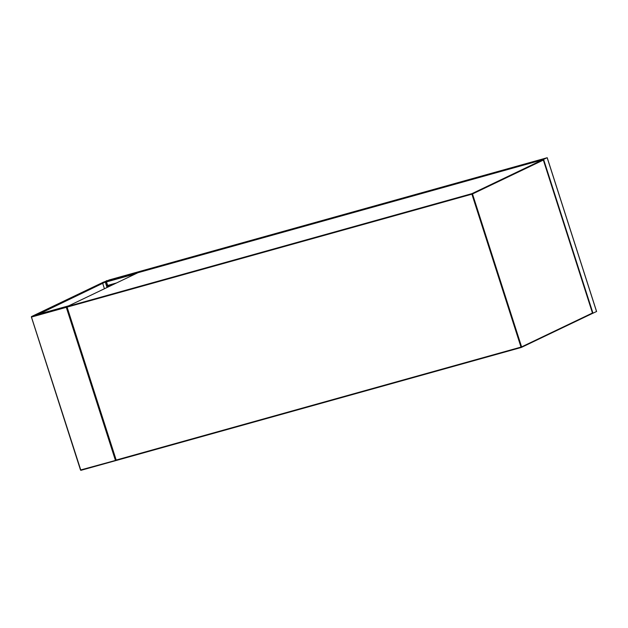 <?xml version="1.0" encoding="UTF-8"?>
<svg xmlns="http://www.w3.org/2000/svg" width="628" height="628" viewBox="0 0 628 628"><rect width="100%" height="100%" fill="white"/><g stroke="black" fill="none" stroke-linecap="round" stroke-linejoin="round"><path stroke-width="0.94" d="M596.545 311.519L592.353 313.466M547.169 157.738L539.625 160.572L547.169 157.738L596.553 311.551M543.699 158.696L539.899 160.485L543.361 159.512L546.941 157.793L543.699 158.696L543.887 159.261M108.259 286.91L106.399 281.784M106.438 281.462L109.861 279.719L102.56 282.506L110.104 279.672M543.236 158.837L110.057 279.703L543.236 158.837L539.672 160.54L106.493 281.407M109.814 279.766L102.788 282.443L109.814 279.766M116.321 460.41L115.395 460.269L66.293 307.335L31.643 317.007L31.698 316.473L102.749 282.49L102.301 283.134L102.749 282.49L106.689 281.391L38.889 314.071M106.689 281.391L37.617 314.424L68.75 305.812M68.727 305.75L66.827 306.943M107.137 287.451L105.457 282.231M107.035 287.498L105.363 282.278M102.757 283.526L104.429 288.739M116.062 460.285L80.745 469.94L31.447 317.022A0.463 0.408 -115.6 0 1 31.643 316.496A0.463 0.463 0 0 0 31.4 317.054L80.502 469.987L81.083 470.286L116.094 460.512L81.067 470.286A0.463 0.408 -115.6 0 1 80.557 469.98M66.293 307.335L66.749 306.692L31.698 316.473A0.463 0.408 -115.6 0 0 31.643 316.496L102.694 282.514M108.613 286.745L108.432 286.297L108.793 286.658M108.432 286.297L109.46 285.371M108.628 286.242L109.657 285.316M110.434 285.096L110.693 285.748M137.885 272.748A0.463 0.408 64.4 0 1 137.94 272.717L67.086 306.605A0.463 0.463 0 0 0 66.843 307.163L67.141 306.582L471.966 193.636L542.82 159.74L137.995 272.693L67.141 306.582A0.463 0.408 64.4 0 0 66.89 307.131L115.944 460.096A0.463 0.463 0 0 0 116.51 460.403L116.188 460.049L521.005 347.096L471.903 194.17L67.086 307.116L116.188 460.049L66.898 307.163M521.326 347.449A0.463 0.463 0 0 0 521.405 347.417A0.463 0.408 64.4 0 1 521.35 347.441L116.51 460.403L521.311 347.449L521.005 347.096L521.601 346.892A0.463 0.408 64.4 0 1 521.405 347.417L592.259 313.529A0.463 0.463 0 0 0 592.502 312.972L543.353 160.069L472.499 193.966L521.601 346.892L592.455 313.003A0.463 0.408 64.4 0 1 592.204 313.553L521.46 347.386M116.478 460.403A0.463 0.408 64.4 0 1 115.999 460.096M471.966 193.636L471.903 194.17L472.499 193.966A0.463 0.408 64.4 0 0 471.966 193.636M138.027 272.685L542.835 159.74A0.463 0.408 64.4 0 1 543.353 160.069L543.353 160.069M542.867 159.732L542.82 159.74A0.463 0.463 0 0 1 543.401 160.038L592.447 312.972M543.605 159.441L592.989 313.254M543.479 158.766L543.667 159.363M107.906 285.803L114.335 284.005L107.89 285.803M107.569 285.457L116.541 282.953M106.438 281.941L135.758 273.761M107.694 287.184L106.014 281.964M106.768 281.226L106.587 280.653M106.556 281.328L106.368 280.732M81.067 470.286A0.463 0.463 0 0 1 80.502 469.987L31.455 317.054M547.216 157.707L596.6 311.519"/></g></svg>
